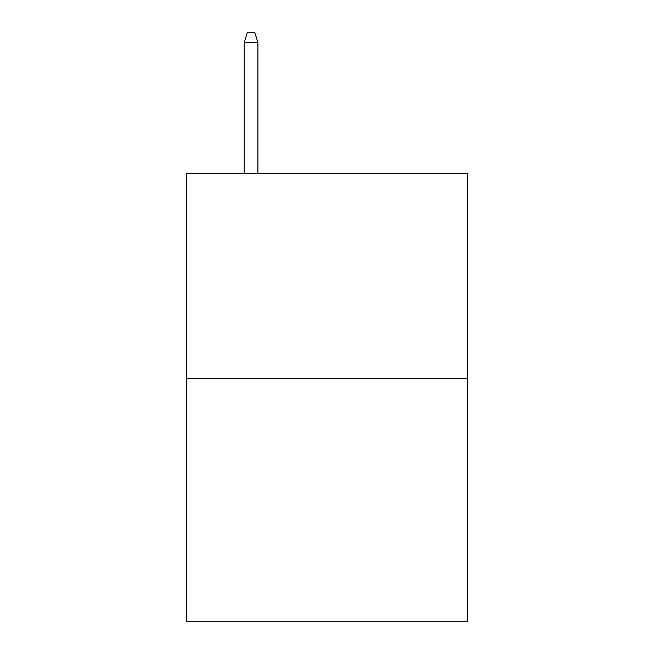 <?xml version="1.0" encoding="UTF-8"?>
<svg xmlns="http://www.w3.org/2000/svg" width="654" height="654" viewBox="0 0 654 654"><rect width="100%" height="100%" fill="white"/><g stroke="black" fill="none" stroke-linecap="round" stroke-linejoin="round"><path stroke-width="0.98" d="M467.471 378.331L467.471 173.318L186.529 173.318L186.529 621.3L467.471 621.3L467.471 378.331L186.529 378.331M257.905 173.318L257.905 42.567L244.236 42.567L244.236 173.318M244.236 42.567L247.277 32.7L254.864 32.7L257.905 42.567"/></g></svg>
